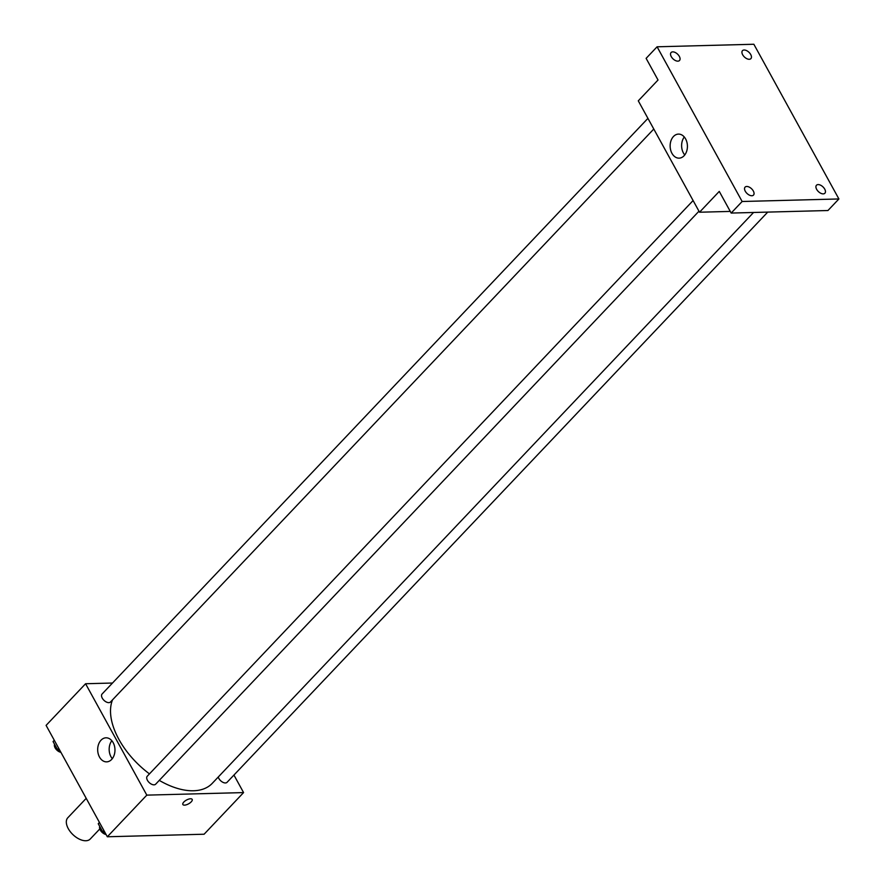 <?xml version="1.0" encoding="UTF-8"?>
<svg xmlns="http://www.w3.org/2000/svg" width="885" height="885" viewBox="0 0 885 885"><rect width="100%" height="100%" fill="white"/><g stroke="black" fill="none" stroke-linecap="round" stroke-linejoin="round"><path stroke-width="1.33" d="M86.21 798.347L67.824 817.74A15.454 8.739 43.5 0 0 70.369 831.8A15.454 8.739 43.5 0 0 85.845 840.75A15.454 8.739 43.5 0 0 90.248 839.013L99.795 828.946M233.939 775.05L243.574 792.584L204.103 834.223L107.328 836.767L46.097 725.379L85.579 683.74L112.506 683.032M159.278 780.382A65.689 37.126 43.5 0 0 193.494 790.759A65.689 37.126 43.5 0 0 212.245 783.358L753.555 212.477M112.517 699.869A65.689 37.126 43.5 0 0 149.465 773.877M243.574 792.584L146.81 795.128L85.579 683.74M647.931 118.369L102.085 694.017A5.797 3.274 43.5 0 0 103.036 699.294A5.797 3.274 43.5 0 0 108.844 702.646A5.797 3.274 43.5 0 0 110.492 701.993L653.783 129.033M218.252 777.019A5.797 3.274 43.5 0 0 225.409 782.959A5.797 3.274 43.5 0 0 227.069 782.307L767.737 212.101M698.962 211.205L155.671 784.176A5.797 3.274 -136.5 0 1 149.211 782.572A5.797 3.274 -136.5 0 1 147.264 776.2L693.11 200.541M146.81 795.128L107.328 836.767M111.621 759.474A12.025 8.64 88.5 0 1 106.642 761.863A12.025 8.64 88.5 0 1 97.682 750.071A12.025 8.64 88.5 0 1 106.012 737.813A12.025 8.64 88.5 0 1 114.453 745.944A12.025 8.64 88.5 0 1 111.621 759.474M190.529 798.768A5.31 2.157 -28.8 0 1 192.178 799.398A5.31 2.157 -28.8 0 1 188.56 803.845A5.31 2.157 -28.8 0 1 182.863 804.509A5.31 2.157 -28.8 0 1 185.009 801.002A5.31 2.157 -28.8 0 1 190.529 798.768M192.178 799.387A5.31 2.157 -28.8 0 1 188.56 803.845A5.31 2.157 -28.8 0 1 182.863 804.509M112.306 758.677A12.025 8.64 88.5 0 1 111.831 740.712M730.269 211.415L699.526 212.223L638.284 100.835L658.031 80.015L646.116 58.355L657.09 46.794L753.854 44.25L838.903 198.959L827.94 210.519L731.176 213.064L719.262 191.403L699.526 212.223M838.903 198.959L742.139 201.503L731.176 213.064M742.139 201.503L657.09 46.794M684.072 155.76A12.025 8.64 88.5 0 1 679.094 158.149A12.025 8.64 88.5 0 1 670.144 146.346A12.025 8.64 88.5 0 1 678.463 134.1A12.025 8.64 88.5 0 1 686.904 142.22A12.025 8.64 88.5 0 1 684.072 155.76M684.758 154.952A12.025 8.64 88.5 0 1 684.282 136.987M679.337 56.408A5.797 3.274 -136.5 0 1 679.503 60.501A5.797 3.274 -136.5 0 1 671.272 56.618A5.797 3.274 -136.5 0 1 671.095 52.525A5.797 3.274 -136.5 0 1 679.337 56.408M753.323 191.005A5.797 3.274 -136.5 0 1 753.5 195.098A5.797 3.274 -136.5 0 1 745.27 191.215A5.797 3.274 -136.5 0 1 745.093 187.122A5.797 3.274 -136.5 0 1 753.323 191.005M824.72 189.125A5.797 3.274 -136.5 0 1 824.897 193.218A5.797 3.274 -136.5 0 1 816.656 189.346A5.797 3.274 -136.5 0 1 816.479 185.242A5.797 3.274 -136.5 0 1 824.72 189.125M750.723 54.538A5.797 3.274 -136.5 0 1 750.9 58.631A5.797 3.274 -136.5 0 1 742.659 54.748A5.797 3.274 -136.5 0 1 742.493 50.655A5.797 3.274 -136.5 0 1 750.723 54.538M105.26 832.995L102.671 831.789L98.246 823.747L99.452 822.431L98.246 823.747M103.888 830.506L102.671 831.789M99.751 826.479A5.797 3.274 43.5 0 0 101.089 831.236A5.797 3.274 43.5 0 0 106.089 834.511M60.08 750.823L57.492 749.606L53.067 741.564L54.273 740.258M58.709 748.323L57.492 749.606M54.295 740.28L53.067 741.564M54.571 744.296A5.797 3.274 43.5 0 0 55.91 749.053A5.797 3.274 43.5 0 0 60.91 752.327"/></g></svg>
